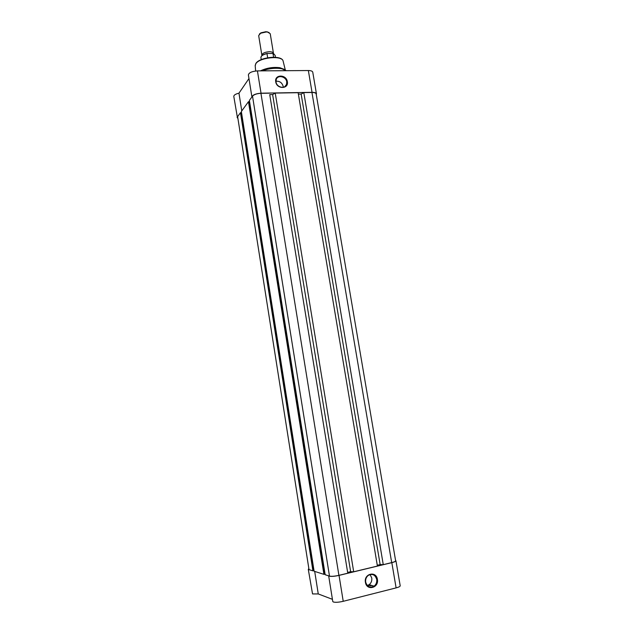 <?xml version="1.0" encoding="UTF-8"?>
<svg xmlns="http://www.w3.org/2000/svg" width="634" height="634" viewBox="0 0 634 634"><rect width="100%" height="100%" fill="white"/><g stroke="black" fill="none" stroke-linecap="round" stroke-linejoin="round"><path stroke-width="0.95" d="M377.396 579.349C379.156 587.972 366.603 591.15 365.422 582.305C363.71 573.619 376.247 570.584 377.396 579.349M365.683 582.123C367.197 586.799 369.994 588.146 374.076 586.165C376.168 584.493 377.048 582.234 376.707 579.397C375.146 574.666 372.309 573.358 368.18 575.466C366.183 577.146 365.35 579.365 365.683 582.123M367.316 585.507L369.154 584.659C371.231 583.003 372.095 580.784 371.762 577.978L370.05 574.539M339.031 575.387C334.601 576.361 331.32 576.623 329.181 576.179L328.666 575.846L332.771 601.492L333.318 601.983C335.481 602.546 338.786 602.324 343.224 601.309L396.107 587.884C398.818 587.163 400.189 586.466 400.205 585.792L395.941 560.749C395.909 561.328 394.538 561.962 391.828 562.643L339.031 575.387L343.224 601.309M309.741 569.855L308.726 569.689L308.528 568.936M314.702 571.424L318.26 593.939L312.546 593.939L308.282 569.348M368.061 585.261L370.985 585.745M318.26 593.939L332.422 599.328M275.742 81.826C274.229 74.257 286.409 74.162 287.361 81.691C288.914 89.22 276.717 89.41 275.742 81.826M286.742 81.897C286.108 76.429 277.613 74.535 276.218 79.583L276.044 82.024C276.686 87.484 285.126 89.378 286.552 84.409L286.742 81.897M283.263 87.27L283.192 86.398C282.075 82.658 279.673 80.946 275.972 81.255M251.92 96.947C252.704 94.862 255.748 93.61 261.034 93.198L312.047 92.334C314.686 92.342 316.152 92.849 316.453 93.856L316.279 94.624M251.912 96.954L248.377 74.931C248.932 72.656 251.944 71.309 257.428 70.889L308.354 70.54C310.985 70.572 312.459 71.127 312.76 72.197L316.453 93.856M237.496 118.051L233.795 96.416C233.851 95.076 235.571 93.998 238.963 93.174L248.964 78.561M237.108 117.425L238.154 115.887M260.463 70.865C266.66 67.933 273.143 66.887 279.903 67.719L284.484 69.471M241.768 110.918L238.963 93.174M261.977 55.562L261.866 55.237C262.325 53.224 264.861 52.051 269.458 51.711C271.835 51.774 273.175 52.313 273.46 53.335L273.46 53.676M273.46 53.335L270.235 33.721L267.643 32.088L266.217 31.977L260.606 33.237L258.672 35.615L261.866 55.237M259.377 34.093L260.899 32.841L265.955 31.7L269.078 32.5M267.16 53.446L266.985 53.621C263.015 54.556 260.986 55.887 260.915 57.607C261.01 55.729 263.094 54.342 267.16 53.446L272.834 53.478L275.124 55.277L272.834 53.478M273.587 57.226L272.992 53.628M266.985 53.621L267.667 57.757M391.685 562.612C394.277 561.962 395.592 561.352 395.624 560.797L316.152 93.903C315.867 92.944 314.464 92.461 311.944 92.461L303.797 92.596L383.261 564.648L391.685 562.612L311.944 92.461M383.261 564.648L380.146 564.585L301.142 94.07L303.797 92.596M301.142 94.07L298.376 94.117M380.146 564.585L377.285 565.274M377.412 566.059L298.138 92.691L275.219 93.079L353.693 571.781L377.412 566.059M272.628 94.569L269.735 94.617L347.646 572.415L350.642 571.694L272.628 94.569L275.219 93.079M350.642 571.694L353.693 571.781M269.735 94.617L347.646 572.415M347.686 573.231L338.905 575.347L260.939 93.317L269.41 93.174M260.939 93.317C256.897 93.555 254.091 94.49 252.514 96.13L249.384 100.426L325.179 574.745L329.49 576.108L252.514 96.13M338.905 575.347C334.673 576.274 331.534 576.528 329.49 576.108M324.814 574.127L249.344 101.67L248.473 101.686L323.919 574.349L324.814 574.127M323.919 574.349L314.107 571.234L241.34 111.513L248.473 101.686M313.798 570.655L241.324 112.67L240.476 112.693L312.927 570.862L313.798 570.655M312.927 570.862L309.02 569.625L237.623 116.616L240.476 112.693M237.623 116.616L309.02 569.625M391.828 562.643L396.107 587.884M283.16 61.276L283.097 60.999C282.122 55.182 259.346 57.44 255.795 63.741L255.209 65.849M312.047 92.334L308.354 70.54M261.034 93.198L257.428 70.889M256.58 62.821C260.027 58.059 276.107 55.42 280.894 58.835M286.021 70.691C282.915 67.434 270.488 67.481 262.357 70.85M261.525 70.857C267.952 68.29 274.34 67.426 280.68 68.274L286.013 70.556M272.937 53.541L274.094 54.056M261.501 56.125C262.524 54.912 264.394 54.033 267.104 53.47M369.154 584.659L374.076 586.165M255.637 71L255.185 65.571L255.819 63.551C259.496 57.052 281.837 54.746 283.097 60.999L285.292 69.938M279.903 67.719L280.68 68.274C283.43 68.837 285.245 69.645 286.14 70.691M284.753 86.676L286.552 84.409M267.239 31.803L267.643 32.088M275.457 57.306L275.124 55.277M261.24 59.636L260.915 57.607M260.899 32.841L260.606 33.237"/></g></svg>
